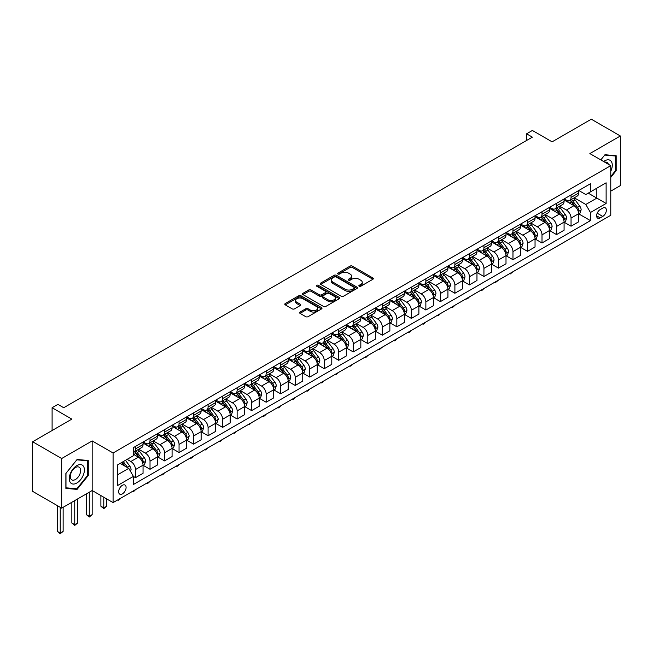 <?xml version="1.0" encoding="UTF-8"?>
<svg xmlns="http://www.w3.org/2000/svg" width="653" height="653" viewBox="0 0 653 653"><rect width="100%" height="100%" fill="white"/><g stroke="black" fill="none" stroke-linecap="round" stroke-linejoin="round"><path stroke-width="0.98" d="M359.166 286.267A1.126 0.653 0 0 0 360.766 286.267L372.879 279.272A1.616 0.931 0 0 0 373.353 278.619A1.616 0.931 0 0 0 372.879 277.958L352.359 266.114A1.616 0.931 0 0 0 350.081 266.114L337.968 273.101A1.126 0.653 0 0 0 337.634 273.566A1.126 0.653 0 0 0 337.968 274.023A1.126 0.653 0 0 0 339.56 274.023L341.127 273.117A5.159 2.979 0 0 1 348.424 273.117L350.139 274.105A5.159 2.979 0 0 1 351.649 276.211A5.159 2.979 0 0 1 350.139 278.317L348.563 279.223A1.126 0.653 0 0 0 348.237 279.688A1.126 0.653 0 0 0 348.563 280.145A1.126 0.653 0 0 0 350.163 280.145L351.73 279.239A5.159 2.979 0 0 1 359.028 279.239L360.734 280.227A5.159 2.979 0 0 1 362.252 282.333A5.159 2.979 0 0 1 360.734 284.439L359.166 285.345A1.126 0.653 0 0 0 358.84 285.81A1.126 0.653 0 0 0 359.166 286.267L359.166 285.345M122.372 493.888A5.257 3.036 120 0 0 125.809 489.26A5.257 3.036 120 0 0 125.001 485.048A5.257 3.036 120 0 0 122.372 485.31A5.257 3.036 120 0 0 118.936 489.938A5.257 3.036 120 0 0 119.744 494.15A5.257 3.036 120 0 0 122.372 493.888M300.029 312.052A1.616 0.931 0 0 0 299.556 312.714A1.616 0.931 0 0 0 300.029 313.367L305.784 316.697A1.616 0.931 0 0 0 308.069 316.697L321.521 308.926A1.616 0.931 0 0 0 321.994 308.265A1.616 0.931 0 0 0 321.521 307.612L301 295.76A1.616 0.931 0 0 0 298.715 295.76L285.263 303.531A1.616 0.931 0 0 0 284.79 304.184A1.616 0.931 0 0 0 285.263 304.845L292.218 308.861A1.616 0.931 0 0 0 294.503 308.861L300.258 305.539A1.616 0.931 0 0 0 300.731 304.878A1.616 0.931 0 0 0 300.258 304.216L296.805 302.233A4.31 2.49 0 0 1 295.548 300.47A4.31 2.49 0 0 1 298.209 298.168A4.31 2.49 0 0 1 302.91 298.707L316.419 306.51A4.31 2.49 0 0 1 317.685 308.265A4.31 2.49 0 0 1 315.015 310.567A4.31 2.49 0 0 1 310.322 310.028L308.069 308.73A1.616 0.931 0 0 0 305.784 308.73L300.029 312.052L300.029 313.367M610.767 191.133L620.35 185.599L620.35 135.971L591.316 119.213L552.111 141.84L532.366 130.445L526.563 133.792L532.366 137.146L63.716 407.725L57.913 404.37L52.101 407.725L52.101 430.523M61.684 458.52L61.684 508.14L92.171 490.534L92.171 440.914L61.684 458.52L32.65 441.755L71.846 419.12L52.101 407.725M92.171 440.914L113.083 452.986L610.767 165.65L610.767 215.27L113.083 502.606L113.083 452.986M620.35 135.971L589.863 153.577L610.767 165.65M341.241 296.225A1.616 0.931 0 0 0 343.519 296.225L356.979 288.455A1.616 0.931 0 0 0 357.444 287.802A1.616 0.931 0 0 0 356.979 287.14L336.458 275.288A1.616 0.931 0 0 0 334.173 275.288L320.721 283.059A1.616 0.931 0 0 0 320.248 283.72A1.616 0.931 0 0 0 320.721 284.373L341.241 296.225M317.236 286.512A1.126 0.653 0 0 1 318.386 286.667L339.225 298.707L325.798 306.461A1.616 0.931 0 0 1 323.513 306.461L302.992 294.609L302.992 293.295A1.616 0.931 0 0 0 302.519 293.956A1.616 0.931 0 0 0 302.992 294.609M302.992 293.295L308.755 289.973A1.616 0.931 0 0 1 311.032 289.973L319.35 294.772A1.616 0.931 0 0 0 321.635 294.772L325.455 292.568A1.616 0.931 0 0 0 325.929 291.915A1.616 0.931 0 0 0 325.455 291.254L316.787 286.251A1.126 0.653 0 0 1 316.46 285.794A1.126 0.653 0 0 1 317.154 285.19A1.126 0.653 0 0 1 318.386 285.328L339.25 297.376A1.616 0.931 0 0 1 339.723 298.029A1.616 0.931 0 0 1 339.25 298.69L339.25 297.376M61.684 508.14L32.65 491.374L32.65 441.755M602.752 208.095L600.197 209.572A5.093 2.939 120 0 0 596.875 214.053A5.093 2.939 120 0 0 597.65 218.135A5.093 2.939 120 0 0 600.197 217.882L602.752 216.412A5.093 2.939 120 0 0 606.082 211.923A5.093 2.939 120 0 0 605.298 207.842A5.093 2.939 120 0 0 602.752 208.095M578.77 190.488L585.798 194.545L590.443 191.868L590.443 183.754L133.408 447.623L133.408 455.737L117.728 464.789L117.728 485.44L133.408 476.388L133.408 484.502L590.443 220.632L590.443 212.519L585.798 204.471L574.248 197.802M590.443 191.868L606.123 182.816L606.123 203.467L590.443 212.519M89.273 492.215L89.273 516.286L92.171 514.613L92.171 490.534L113.083 502.606M526.563 133.792L526.563 140.501M588.239 193.141L596.834 198.104L596.834 188.178L606.123 182.816M585.798 204.471L596.834 198.104L606.123 203.467M117.728 474.715L128.763 468.34L120.168 463.377M133.408 476.453L135.498 477.661L135.498 469.548A6.571 3.796 -120 0 0 130.853 461.5L127.131 459.353M135.498 477.661L143.048 473.303L143.048 465.189A6.571 3.796 -120 0 0 138.403 457.141L133.408 454.259M143.219 465.36L150.019 469.278L150.019 461.165A6.571 3.796 -120 0 0 145.366 453.117L138.697 449.264M150.019 469.278L157.569 464.92L157.569 456.806A6.571 3.796 -120 0 0 152.916 448.758L143.048 443.06M157.74 456.978L164.532 460.896L164.532 452.782A6.571 3.796 -120 0 0 159.887 444.734L153.218 440.889M164.532 460.896L172.082 456.537L172.082 448.423A6.571 3.796 -120 0 0 167.437 440.375L157.569 434.678M172.261 448.595L179.053 452.513L179.053 444.399A6.571 3.796 -120 0 0 174.408 436.351L167.739 432.506M179.053 452.513L186.603 448.154L186.603 440.04A6.571 3.796 -120 0 0 181.958 431.992L172.082 426.295M186.774 440.212L193.574 444.13L193.574 436.016A6.571 3.796 -120 0 0 188.921 427.976L182.252 424.124M193.574 444.13L201.124 439.771L201.124 431.657A6.571 3.796 -120 0 0 196.471 423.617L186.603 417.912M201.295 431.829L208.087 435.755L208.087 427.633A6.571 3.796 -120 0 0 203.442 419.593L196.773 415.741M208.087 435.755L215.637 431.396L215.637 423.283A6.571 3.796 -120 0 0 210.992 415.235L201.124 409.529M215.816 423.446L222.608 427.372L222.608 419.259A6.571 3.796 -120 0 0 217.963 411.21L211.294 407.358M222.608 427.372L230.158 423.013L230.158 414.9A6.571 3.796 -120 0 0 225.514 406.852L215.637 401.146M230.329 415.063L237.129 418.989L237.129 410.876A6.571 3.796 -120 0 0 232.476 402.828L225.807 398.975M237.129 418.989L244.671 414.631L244.671 406.517A6.571 3.796 -120 0 0 240.026 398.469L230.158 392.771M244.851 406.68L251.642 410.606L251.642 402.493A6.571 3.796 -120 0 0 246.997 394.445L240.328 390.592M251.642 410.606L259.192 406.248L259.192 398.134A6.571 3.796 -120 0 0 254.548 390.086L244.671 384.388M259.363 398.297L266.163 402.224L266.163 394.11A6.571 3.796 -120 0 0 261.518 386.062L254.85 382.209M266.163 402.224L273.713 397.865L273.713 389.751A6.571 3.796 -120 0 0 269.069 381.703L259.192 376.006M273.885 389.914L280.684 393.841L280.684 385.727A6.571 3.796 -120 0 0 276.031 377.679L269.363 373.826M280.684 393.841L288.226 389.482L288.226 381.368A6.571 3.796 -120 0 0 283.582 373.32L273.713 367.623M288.406 381.54L295.197 385.458L295.197 377.344A6.571 3.796 -120 0 0 290.552 369.296L283.884 365.443M295.197 385.458L302.747 381.099L302.747 372.985A6.571 3.796 -120 0 0 298.103 364.937L288.226 359.24M302.919 373.157L309.718 377.075L309.718 368.961A6.571 3.796 -120 0 0 305.073 360.913L298.397 357.069M309.718 377.075L317.268 372.716L317.268 364.603A6.571 3.796 -120 0 0 312.624 356.554L302.747 350.857M317.44 364.774L324.239 368.692L324.239 360.578A6.571 3.796 -120 0 0 319.586 352.53L312.918 348.686M324.239 368.692L331.781 364.333L331.781 356.22A6.571 3.796 -120 0 0 327.137 348.171L317.268 342.474M331.961 356.391L338.752 360.309L338.752 352.196A6.571 3.796 -120 0 0 334.107 344.155L327.439 340.303M338.752 360.309L346.302 355.95L346.302 347.837A6.571 3.796 -120 0 0 341.658 339.797L331.781 334.091M346.474 348.008L353.273 351.934L353.273 343.821A6.571 3.796 -120 0 0 348.629 335.773L341.952 331.92M353.273 351.934L360.823 347.576L360.823 339.462A6.571 3.796 -120 0 0 356.179 331.414L346.302 325.708M360.995 339.625L367.786 343.551L367.786 335.438A6.571 3.796 -120 0 0 363.141 327.39L356.473 323.537M367.786 343.551L375.336 339.193L375.336 331.079A6.571 3.796 -120 0 0 370.692 323.031L360.823 317.334M375.516 331.242L382.307 335.169L382.307 327.055A6.571 3.796 -120 0 0 377.663 319.007L370.994 315.154M382.307 335.169L389.857 330.81L389.857 322.696A6.571 3.796 -120 0 0 385.213 314.648L375.336 308.951M390.029 322.86L396.828 326.786L396.828 318.672A6.571 3.796 -120 0 0 392.184 310.624L385.507 306.771M396.828 326.786L404.378 322.427L404.378 314.313A6.571 3.796 -120 0 0 399.734 306.265L389.857 300.568M404.55 314.477L411.341 318.403L411.341 310.289A6.571 3.796 -120 0 0 406.697 302.241L400.028 298.388M411.341 318.403L418.891 314.044L418.891 305.93A6.571 3.796 -120 0 0 414.247 297.882L404.378 292.185M419.071 306.094L425.862 310.02L425.862 301.906A6.571 3.796 -120 0 0 421.218 293.858L414.549 290.005M425.862 310.02L433.412 305.661L433.412 297.548A6.571 3.796 -120 0 0 428.768 289.499L418.891 283.802M433.584 297.719L440.383 301.637L440.383 293.524A6.571 3.796 -120 0 0 435.739 285.475L429.062 281.623M440.383 301.637L447.934 297.278L447.934 289.165A6.571 3.796 -120 0 0 443.289 281.116L433.412 275.419M448.105 289.336L454.896 293.254L454.896 285.141A6.571 3.796 -120 0 0 450.252 277.092L443.583 273.248M454.896 293.254L462.446 288.895L462.446 280.782A6.571 3.796 -120 0 0 457.802 272.734L447.934 267.036M462.626 280.953L469.417 284.871L469.417 276.758A6.571 3.796 -120 0 0 464.773 268.709L458.104 264.865M469.417 284.871L476.968 280.512L476.968 272.399A6.571 3.796 -120 0 0 472.323 264.359L462.446 258.653M477.139 272.57L483.938 276.488L483.938 268.375A6.571 3.796 -120 0 0 479.294 260.335L472.617 256.482M483.938 276.488L491.489 272.13L491.489 264.016A6.571 3.796 -120 0 0 486.836 255.976L476.968 250.27M491.66 264.187L498.451 268.114L498.451 260A6.571 3.796 -120 0 0 493.807 251.952L487.138 248.099M498.451 268.114L506.002 263.755L506.002 255.641A6.571 3.796 -120 0 0 501.357 247.593L491.489 241.888M506.181 255.805L512.972 259.731L512.972 251.617A6.571 3.796 -120 0 0 508.328 243.569L501.659 239.716M512.972 259.731L520.523 255.372L520.523 247.258A6.571 3.796 -120 0 0 515.878 239.21L506.002 233.513M520.694 247.422L527.493 251.348L527.493 243.234A6.571 3.796 -120 0 0 522.849 235.186L516.172 231.333M527.493 251.348L535.044 246.989L535.044 238.876A6.571 3.796 -120 0 0 530.391 230.827L520.523 225.13M535.215 239.039L542.006 242.965L542.006 234.851A6.571 3.796 -120 0 0 537.362 226.803L530.693 222.951M542.006 242.965L549.557 238.606L549.557 230.493A6.571 3.796 -120 0 0 544.912 222.444L535.044 216.747M549.736 230.656L556.527 234.582L556.527 226.469A6.571 3.796 -120 0 0 551.883 218.42L545.214 214.568M556.527 234.582L564.078 230.223L564.078 222.11A6.571 3.796 -120 0 0 559.433 214.062L549.557 208.364M564.249 222.281L571.048 226.199L571.048 218.086A6.571 3.796 -120 0 0 566.404 210.037L559.727 206.185M571.048 226.199L578.599 221.84L578.599 213.727A6.571 3.796 -120 0 0 573.946 205.679L564.078 199.981M564.249 198.871L566.404 200.112A6.571 3.796 -120 0 0 569.685 200.438A6.571 3.796 -120 0 0 571.048 197.435L571.048 194.953M549.736 207.254L551.883 208.495A6.571 3.796 -120 0 0 555.164 208.821A6.571 3.796 -120 0 0 556.527 205.817L556.527 203.336M535.215 215.637L537.362 216.878A6.571 3.796 -120 0 0 540.651 217.204A6.571 3.796 -120 0 0 542.006 214.2L542.006 211.719M520.694 224.02L522.849 225.261A6.571 3.796 -120 0 0 526.13 225.587A6.571 3.796 -120 0 0 527.493 222.575L527.493 220.094M506.181 232.403L508.328 233.643A6.571 3.796 -120 0 0 511.609 233.97A6.571 3.796 -120 0 0 512.972 230.958L512.972 228.477M491.66 240.786L493.807 242.026A6.571 3.796 -120 0 0 497.096 242.353A6.571 3.796 -120 0 0 498.451 239.341L498.451 236.859M477.139 249.168L479.294 250.409A6.571 3.796 -120 0 0 482.575 250.736A6.571 3.796 -120 0 0 483.938 247.724L483.938 245.242M462.626 257.551L464.773 258.792A6.571 3.796 -120 0 0 468.054 259.11A6.571 3.796 -120 0 0 469.417 256.107L469.417 253.625M448.105 265.934L450.252 267.175A6.571 3.796 -120 0 0 453.541 267.493A6.571 3.796 -120 0 0 454.896 264.489L454.896 262.008M433.584 274.309L435.739 275.55A6.571 3.796 -120 0 0 439.02 275.876A6.571 3.796 -120 0 0 440.383 272.872L440.383 270.391M419.071 282.692L421.218 283.933A6.571 3.796 -120 0 0 424.499 284.259A6.571 3.796 -120 0 0 425.862 281.255L425.862 278.774M404.55 291.075L406.697 292.315A6.571 3.796 -120 0 0 409.986 292.642A6.571 3.796 -120 0 0 411.341 289.638L411.341 287.157M390.029 299.458L392.184 300.698A6.571 3.796 -120 0 0 395.465 301.025A6.571 3.796 -120 0 0 396.828 298.021L396.828 295.54M375.516 307.841L377.663 309.081A6.571 3.796 -120 0 0 380.944 309.408A6.571 3.796 -120 0 0 382.307 306.396L382.307 303.914M360.995 316.223L363.141 317.464A6.571 3.796 -120 0 0 366.431 317.791A6.571 3.796 -120 0 0 367.786 314.779L367.786 312.297M346.474 324.606L348.629 325.847A6.571 3.796 -120 0 0 351.91 326.174A6.571 3.796 -120 0 0 353.273 323.162L353.273 320.68M331.961 332.989L334.107 334.23A6.571 3.796 -120 0 0 337.389 334.556A6.571 3.796 -120 0 0 338.752 331.544L338.752 329.063M317.44 341.372L319.586 342.613A6.571 3.796 -120 0 0 322.876 342.931A6.571 3.796 -120 0 0 324.239 339.927L324.239 337.446M302.919 349.755L305.073 350.996A6.571 3.796 -120 0 0 308.355 351.314A6.571 3.796 -120 0 0 309.718 348.31L309.718 345.829M288.406 358.13L290.552 359.37A6.571 3.796 -120 0 0 293.842 359.697A6.571 3.796 -120 0 0 295.197 356.693L295.197 354.212M273.885 366.513L276.031 367.753A6.571 3.796 -120 0 0 279.321 368.08A6.571 3.796 -120 0 0 280.684 365.076L280.684 362.595M259.363 374.895L261.518 376.136A6.571 3.796 -120 0 0 264.8 376.463A6.571 3.796 -120 0 0 266.163 373.459L266.163 370.977M244.851 383.278L246.997 384.519A6.571 3.796 -120 0 0 250.287 384.846A6.571 3.796 -120 0 0 251.642 381.834L251.642 379.36M230.329 391.661L232.476 392.902A6.571 3.796 -120 0 0 235.766 393.228A6.571 3.796 -120 0 0 237.129 390.216L237.129 387.735M215.816 400.044L217.963 401.285A6.571 3.796 -120 0 0 221.245 401.611A6.571 3.796 -120 0 0 222.608 398.599L222.608 396.118M201.295 408.427L203.442 409.668A6.571 3.796 -120 0 0 206.732 409.994A6.571 3.796 -120 0 0 208.087 406.982L208.087 404.501M186.774 416.81L188.921 418.051A6.571 3.796 -120 0 0 192.211 418.377A6.571 3.796 -120 0 0 193.574 415.365L193.574 412.884M172.261 425.193L174.408 426.433A6.571 3.796 -120 0 0 177.689 426.752A6.571 3.796 -120 0 0 179.053 423.748L179.053 421.267M157.74 433.568L159.887 434.808A6.571 3.796 -120 0 0 163.177 435.135A6.571 3.796 -120 0 0 164.532 432.131L164.532 429.65M143.219 441.95L145.366 443.191A6.571 3.796 -120 0 0 148.655 443.518A6.571 3.796 -120 0 0 150.019 440.514L150.019 438.032M578.77 213.898L590.443 220.632M569.685 200.438L577.236 196.08A6.571 3.796 -120 0 0 578.599 193.076L578.599 190.594M555.164 208.821L562.715 204.462A6.571 3.796 -120 0 0 564.078 201.459L564.078 198.977M540.651 217.204L548.202 212.845A6.571 3.796 -120 0 0 549.557 209.842L549.557 207.36M526.13 225.587L533.681 221.228A6.571 3.796 -120 0 0 535.044 218.216L535.044 215.735M511.609 233.97L519.159 229.611A6.571 3.796 -120 0 0 520.523 226.599L520.523 224.118M497.096 242.353L504.647 237.994A6.571 3.796 -120 0 0 506.002 234.982L506.002 232.501M482.575 250.736L490.125 246.377A6.571 3.796 -120 0 0 491.489 243.365L491.489 240.884M468.054 259.11L475.604 254.76A6.571 3.796 -120 0 0 476.968 251.748L476.968 249.266M453.541 267.493L461.091 263.135A6.571 3.796 -120 0 0 462.446 260.131L462.446 257.649M439.02 275.876L446.57 271.517A6.571 3.796 -120 0 0 447.934 268.514L447.934 266.032M424.499 284.259L432.049 279.9A6.571 3.796 -120 0 0 433.412 276.896L433.412 274.415M409.986 292.642L417.536 288.283A6.571 3.796 -120 0 0 418.891 285.279L418.891 282.798M395.465 301.025L403.015 296.666A6.571 3.796 -120 0 0 404.378 293.662L404.378 291.181M380.944 309.408L388.494 305.049A6.571 3.796 -120 0 0 389.857 302.037L389.857 299.556M366.431 317.791L373.981 313.432A6.571 3.796 -120 0 0 375.336 310.42L375.336 307.938M351.91 326.174L359.46 321.815A6.571 3.796 -120 0 0 360.823 318.803L360.823 316.321M337.389 334.556L344.939 330.198A6.571 3.796 -120 0 0 346.302 327.186L346.302 324.704M322.876 342.931L330.426 338.572A6.571 3.796 -120 0 0 331.781 335.569L331.781 333.087M308.355 351.314L315.905 346.955A6.571 3.796 -120 0 0 317.268 343.951L317.268 341.47M293.842 359.697L301.384 355.338A6.571 3.796 -120 0 0 302.747 352.334L302.747 349.853M279.321 368.08L286.871 363.721A6.571 3.796 -120 0 0 288.226 360.717L288.226 358.236M264.8 376.463L272.35 372.104A6.571 3.796 -120 0 0 273.713 369.1L273.713 366.619M250.287 384.846L257.829 380.487A6.571 3.796 -120 0 0 259.192 377.475L259.192 375.002M235.766 393.228L243.316 388.87A6.571 3.796 -120 0 0 244.671 385.858L244.671 383.376M221.245 401.611L228.795 397.253A6.571 3.796 -120 0 0 230.158 394.241L230.158 391.759M206.732 409.994L214.274 405.635A6.571 3.796 -120 0 0 215.637 402.623L215.637 400.142M192.211 418.377L199.761 414.018A6.571 3.796 -120 0 0 201.124 411.006L201.124 408.525M177.689 426.752L185.24 422.393A6.571 3.796 -120 0 0 186.603 419.389L186.603 416.908M163.177 435.135L170.727 430.776A6.571 3.796 -120 0 0 172.082 427.772L172.082 425.291M148.655 443.518L156.206 439.159A6.571 3.796 -120 0 0 157.569 436.155L157.569 433.674M133.408 452.17A6.571 3.796 -120 0 0 134.134 451.9L141.685 447.542A6.571 3.796 -120 0 0 143.048 444.538L143.048 442.057M134.134 451.9A6.571 3.796 -120 0 0 135.498 448.897L135.498 446.415M128.763 468.34L133.408 476.388M610.767 177.387L616.171 170.67L616.171 155.724L604.964 154.728L600.809 159.895M65.871 488.387L77.078 489.391L88.286 475.441L88.286 460.496L77.078 459.5L65.871 473.441L65.871 488.387M615.591 170.335L616.171 170.67M87.706 475.106L88.286 475.441M75.895 488.705L77.078 489.391M359.623 286.43L360.734 285.785A5.159 2.979 0 0 0 362.252 283.68L362.252 282.333M351.649 276.211L351.649 277.558A5.159 2.979 0 0 1 350.139 279.664L349.02 280.308M372.879 277.958L372.879 279.272L352.359 267.452A1.616 0.931 0 0 0 350.081 267.452L338.417 274.187M356.954 288.471L336.458 276.635A1.616 0.931 0 0 0 334.173 276.635L320.745 284.39M354.122 288.259A1.126 0.653 0 0 0 354.457 287.802A1.126 0.653 0 0 0 354.122 287.336L336.115 276.937A1.126 0.653 0 0 0 334.516 276.937L332.867 277.892A5.159 2.979 0 0 0 331.349 279.998A5.159 2.979 0 0 0 332.867 282.104L345.176 289.214A5.159 2.979 0 0 0 352.473 289.214L354.122 288.259L354.122 289.597A1.126 0.653 0 0 0 354.457 289.14L354.457 287.802M331.349 279.998L331.349 281.337A5.159 2.979 0 0 0 332.867 283.443L332.867 282.104M354.122 289.597L352.473 290.552A5.159 2.979 0 0 1 345.176 290.552L332.867 283.443M303.016 294.625L308.755 291.311L308.755 289.973M325.929 291.915L325.929 293.254A1.616 0.931 0 0 1 325.455 293.915L321.635 296.119A1.616 0.931 0 0 1 319.35 296.119L311.032 291.311A1.616 0.931 0 0 0 308.755 291.311M327.986 299.76A4.31 2.49 0 0 0 332.687 300.298A4.31 2.49 0 0 0 335.348 297.997A4.31 2.49 0 0 0 334.091 296.242L329.332 293.491A1.616 0.931 0 0 0 327.047 293.491L323.227 295.695A1.616 0.931 0 0 0 322.753 296.356A1.616 0.931 0 0 0 323.227 297.017L327.986 299.76L327.986 301.098A4.31 2.49 0 0 0 332.687 301.645A4.31 2.49 0 0 0 335.348 299.343L335.348 297.997M322.753 296.356L322.753 297.695A1.616 0.931 0 0 0 323.227 298.356L323.227 297.017M327.986 301.098L323.227 298.356M317.685 308.265L317.685 309.612A4.31 2.49 0 0 1 315.015 311.914A4.31 2.49 0 0 1 310.322 311.367L308.069 310.069A1.616 0.931 0 0 0 305.784 310.069L300.054 313.383M295.548 300.47L295.548 301.808A4.31 2.49 0 0 0 296.805 303.572L296.805 302.233M300.233 305.547L296.805 303.572M321.496 308.942L301 297.107A1.616 0.931 0 0 0 298.715 297.107L285.288 304.861M578.599 213.996L579.986 213.188L581.154 209.842A4.351 2.514 -120 0 0 579.758 206.128L575.015 199.794A12.562 7.256 -120 0 0 573.644 198.153M568.926 202.781A12.562 7.256 -120 0 0 566.355 200.087M578.199 211.327L578.803 210.021A4.351 2.514 -120 0 0 577.554 207.409L572.812 201.067A12.562 7.256 -120 0 0 571.44 199.426M570.265 200.104A10.432 6.024 60 0 1 571.979 202.046L575.995 207.409M570.045 200.234A12.562 7.256 60 0 1 571.416 201.875L574.567 206.087M513.046 271.689L510.303 273.942L509.724 273.607M510.303 273.272L510.303 273.942M564.078 222.379L565.474 221.571L566.633 218.216A4.351 2.514 -120 0 0 565.245 214.511L560.494 208.176A12.562 7.256 -120 0 0 559.123 206.536M554.405 211.164A12.562 7.256 -120 0 0 551.834 208.47M563.678 219.71L564.282 218.404A4.351 2.514 -120 0 0 563.033 215.784L558.291 209.45A12.562 7.256 -120 0 0 556.919 207.809M555.752 208.487A10.432 6.024 60 0 1 557.466 210.429L561.482 215.792M555.523 208.617A12.562 7.256 60 0 1 556.895 210.258L560.054 214.47M498.533 280.072L495.782 282.325L495.203 281.99M495.782 281.655L495.782 282.325M549.557 230.762L550.952 229.954L552.111 226.599A4.351 2.514 -120 0 0 550.724 222.893L545.981 216.559A12.562 7.256 -120 0 0 544.61 214.919M539.884 219.547A12.562 7.256 -120 0 0 537.313 216.853M549.165 228.093L549.761 226.787A4.351 2.514 -120 0 0 548.52 224.167L543.769 217.833A12.562 7.256 -120 0 0 542.398 216.192M541.231 216.869A10.432 6.024 60 0 1 542.945 218.812L546.961 224.175M541.01 217A12.562 7.256 60 0 1 542.382 218.641L545.533 222.853M484.012 288.455L482.428 290.038L481.261 290.707L480.681 290.373M481.261 290.038L481.261 290.707M535.044 239.145L536.431 238.337L537.599 234.982A4.351 2.514 -120 0 0 536.203 231.276L531.46 224.942A12.562 7.256 -120 0 0 530.089 223.302M525.371 227.921A12.562 7.256 -120 0 0 522.8 225.236M534.644 236.476L535.248 235.17A4.351 2.514 -120 0 0 533.999 232.55L529.256 226.216A12.562 7.256 -120 0 0 527.885 224.575M526.71 225.252A10.432 6.024 60 0 1 528.424 227.195L532.44 232.558M526.489 225.383A12.562 7.256 60 0 1 527.861 227.024L531.011 231.235M469.499 296.829L467.907 298.421L466.748 299.09L466.169 298.756M466.748 298.421L466.748 299.09M520.523 247.528L521.918 246.72L523.077 243.365A4.351 2.514 -120 0 0 521.69 239.659L516.939 233.325A12.562 7.256 -120 0 0 515.568 231.684M510.85 236.304A12.562 7.256 -120 0 0 508.279 233.619M520.123 244.859L520.727 243.553A4.351 2.514 -120 0 0 519.478 240.933L514.735 234.598A12.562 7.256 -120 0 0 513.364 232.958M512.197 233.635A10.432 6.024 60 0 1 513.911 235.578L517.927 240.941M511.968 233.758A12.562 7.256 60 0 1 513.34 235.406L516.499 239.618M454.978 305.212L453.386 306.804L452.227 307.473L451.647 307.139M452.227 306.804L452.227 307.473M610.767 171.282A10.677 6.163 120 0 0 611.265 161.405A10.677 6.163 120 0 0 603.641 161.536M608.327 164.238A7.305 4.22 120 0 0 607.829 163.177A7.305 4.22 120 0 0 607.004 162.409A7.305 4.22 120 0 0 604.768 162.189M600.825 159.912L604.727 155.055L615.591 156.026L615.591 170.506L610.767 176.506M614.865 155.61L615.591 156.026M76.842 465.589A10.677 6.163 120 0 0 69.291 478.665A10.677 6.163 120 0 0 76.842 483.024A10.677 6.163 120 0 0 84.392 469.948A10.677 6.163 120 0 0 76.842 465.589M75.47 467.548A7.305 4.22 120 0 0 70.695 473.988A7.305 4.22 120 0 0 71.814 479.849A7.305 4.22 120 0 0 75.47 479.482A7.305 4.22 120 0 0 80.246 473.041A7.305 4.22 120 0 0 79.127 467.181A7.305 4.22 120 0 0 75.47 467.548M87.706 475.278L76.842 488.787L65.986 487.815L65.986 473.335L76.842 459.826L87.706 460.798L87.706 475.278M86.98 460.381L87.706 460.798M506.002 255.903L507.397 255.103L508.556 251.748A4.351 2.514 -120 0 0 507.169 248.042L502.426 241.708A12.562 7.256 -120 0 0 501.055 240.067M496.337 244.687A12.562 7.256 -120 0 0 493.758 241.994M505.61 253.242L506.206 251.936A4.351 2.514 -120 0 0 504.965 249.315L500.214 242.981A12.562 7.256 -120 0 0 498.843 241.341M497.676 242.01A10.432 6.024 60 0 1 499.39 243.961L503.406 249.324M497.455 242.141A12.562 7.256 60 0 1 498.827 243.789L501.977 247.993M440.457 313.595L438.873 315.187L437.714 315.856L437.126 315.521M437.714 315.187L437.714 315.856M491.489 264.285L492.876 263.486L494.043 260.131A4.351 2.514 -120 0 0 492.648 256.425L487.905 250.091A12.562 7.256 -120 0 0 486.534 248.45M481.816 253.07A12.562 7.256 -120 0 0 479.245 250.377M491.089 261.624L491.693 260.318A4.351 2.514 -120 0 0 490.444 257.698L485.701 251.364A12.562 7.256 -120 0 0 484.33 249.724M483.155 250.393A10.432 6.024 60 0 1 484.869 252.344L488.885 257.706M482.934 250.523A12.562 7.256 60 0 1 484.306 252.164L487.456 256.376M425.944 321.978L424.352 323.57L423.193 324.239L422.613 323.904M423.193 323.57L423.193 324.239M476.968 272.668L478.363 271.868L479.522 268.514A4.351 2.514 -120 0 0 478.135 264.808L473.384 258.474A12.562 7.256 -120 0 0 472.013 256.825M467.295 261.453A12.562 7.256 -120 0 0 464.724 258.759M476.568 270.007L477.172 268.701A4.351 2.514 -120 0 0 475.923 266.081L471.18 259.747A12.562 7.256 -120 0 0 469.809 258.106M468.642 258.776A10.432 6.024 60 0 1 470.356 260.727L474.372 266.089M468.413 258.906A12.562 7.256 60 0 1 469.785 260.547L472.943 264.759M411.423 330.361L409.831 331.953L408.672 332.622L408.092 332.287M408.672 331.944L408.672 332.622M462.446 281.051L463.842 280.251L465.001 276.896A4.351 2.514 -120 0 0 463.614 273.191L458.871 266.857A12.562 7.256 -120 0 0 457.5 265.208M452.782 269.836A12.562 7.256 -120 0 0 450.203 267.142M462.055 278.382L462.65 277.076A4.351 2.514 -120 0 0 461.41 274.464L456.659 268.13A12.562 7.256 -120 0 0 455.288 266.481M454.121 267.159A10.432 6.024 60 0 1 455.835 269.109L459.851 274.464M453.9 267.289A12.562 7.256 60 0 1 455.272 268.93L458.422 273.142M396.902 338.744L395.318 340.335L394.159 341.005L393.571 340.67M394.159 340.327L394.159 341.005M447.934 289.434L449.321 288.626L450.488 285.279A4.351 2.514 -120 0 0 449.093 281.574L444.35 275.231A12.562 7.256 -120 0 0 442.979 273.591M438.261 278.219A12.562 7.256 -120 0 0 435.69 275.525M447.534 286.765L448.138 285.459A4.351 2.514 -120 0 0 446.889 282.847L442.146 276.513A12.562 7.256 -120 0 0 440.775 274.864M439.608 275.542A10.432 6.024 60 0 1 441.314 277.492L445.33 282.847M439.379 275.672A12.562 7.256 60 0 1 440.751 277.313L443.909 281.525M382.389 347.127L379.638 349.388L379.058 349.045M379.638 348.71L379.638 349.388M433.412 297.817L434.808 297.009L435.967 293.662A4.351 2.514 -120 0 0 434.58 289.948L429.829 283.614A12.562 7.256 -120 0 0 428.458 281.974M423.74 286.602A12.562 7.256 -120 0 0 421.169 283.908M433.012 295.148L433.616 293.842A4.351 2.514 -120 0 0 432.368 291.23L427.625 284.888A12.562 7.256 -120 0 0 426.254 283.247M425.087 283.924A10.432 6.024 60 0 1 426.801 285.867L430.817 291.23M424.858 284.055A12.562 7.256 60 0 1 426.229 285.696L429.388 289.908M367.868 355.51L366.284 357.093L365.117 357.762L364.537 357.428M365.117 357.093L365.117 357.762M418.891 306.2L420.287 305.392L421.446 302.037A4.351 2.514 -120 0 0 420.059 298.331L415.316 291.997A12.562 7.256 -120 0 0 413.945 290.356M409.227 294.985A12.562 7.256 -120 0 0 406.648 292.291M418.5 303.531L419.095 302.225A4.351 2.514 -120 0 0 417.855 299.605L413.104 293.27A12.562 7.256 -120 0 0 411.733 291.63M410.566 292.307A10.432 6.024 60 0 1 412.28 294.25L416.296 299.613M410.345 292.438A12.562 7.256 60 0 1 411.716 294.079L414.867 298.29M353.346 363.892L350.604 366.145L350.016 365.811M350.604 365.476L350.604 366.145M404.378 314.583L405.766 313.775L406.933 310.42A4.351 2.514 -120 0 0 405.546 306.714L400.795 300.38A12.562 7.256 -120 0 0 399.424 298.739M394.706 303.367A12.562 7.256 -120 0 0 392.135 300.674M403.978 311.914L404.582 310.608A4.351 2.514 -120 0 0 403.334 307.987L398.591 301.653A12.562 7.256 -120 0 0 397.22 300.013M396.053 300.69A10.432 6.024 60 0 1 397.759 302.633L401.775 307.996M395.824 300.821A12.562 7.256 60 0 1 397.195 302.461L400.354 306.673M338.834 372.275L336.083 374.528L335.503 374.193M336.083 373.859L336.083 374.528M389.857 322.966L391.253 322.158L392.412 318.803A4.351 2.514 -120 0 0 391.025 315.097L386.274 308.763A12.562 7.256 -120 0 0 384.903 307.122M380.185 311.742A12.562 7.256 -120 0 0 377.614 309.057M389.457 320.296L390.061 318.99A4.351 2.514 -120 0 0 388.821 316.37L384.07 310.036A12.562 7.256 -120 0 0 382.699 308.396M381.532 309.073A10.432 6.024 60 0 1 383.246 311.016L387.262 316.379M381.303 309.204A12.562 7.256 60 0 1 382.674 310.844L385.833 315.056M324.312 380.65L322.729 382.242L321.562 382.911L320.982 382.576M321.562 382.242L321.562 382.911M375.336 331.34L376.732 330.54L377.891 327.186A4.351 2.514 -120 0 0 376.503 323.48L371.761 317.146A12.562 7.256 -120 0 0 370.39 315.505M365.672 320.125A12.562 7.256 -120 0 0 363.092 317.44M374.944 328.679L375.54 327.373A4.351 2.514 -120 0 0 374.3 324.753L369.549 318.419A12.562 7.256 -120 0 0 368.178 316.778M367.01 317.456A10.432 6.024 60 0 1 368.725 319.399L372.741 324.761M366.79 317.578A12.562 7.256 60 0 1 368.161 319.227L371.312 323.439M309.791 389.033L308.208 390.625L307.049 391.294L306.461 390.959M307.049 390.625L307.049 391.294M360.823 339.723L362.211 338.923L363.378 335.569A4.351 2.514 -120 0 0 361.991 331.863L357.24 325.529A12.562 7.256 -120 0 0 355.869 323.888M351.151 328.508A12.562 7.256 -120 0 0 348.58 325.814M360.423 337.062L361.027 335.756A4.351 2.514 -120 0 0 359.779 333.136L355.036 326.802A12.562 7.256 -120 0 0 353.665 325.161M352.498 325.831A10.432 6.024 60 0 1 354.204 327.782L358.219 333.144M352.269 325.961A12.562 7.256 60 0 1 353.64 327.602L356.799 331.814M295.278 397.416L293.687 399.007L292.528 399.677L291.948 399.342M292.528 399.007L292.528 399.677M346.302 348.106L347.698 347.306L348.857 343.951A4.351 2.514 -120 0 0 347.469 340.246L342.719 333.912A12.562 7.256 -120 0 0 341.356 332.271M336.63 336.891A12.562 7.256 -120 0 0 334.058 334.197M345.902 345.445L346.506 344.139A4.351 2.514 -120 0 0 345.266 341.519L340.515 335.185A12.562 7.256 -120 0 0 339.144 333.544M337.976 334.214A10.432 6.024 60 0 1 339.691 336.164L343.707 341.527M337.748 334.344A12.562 7.256 60 0 1 339.119 335.985L342.278 340.197M280.757 405.799L279.174 407.39L278.007 408.06L277.427 407.725M278.007 407.39L278.007 408.06M331.781 356.489L333.177 355.689L334.336 352.334A4.351 2.514 -120 0 0 332.948 348.629L328.206 342.294A12.562 7.256 -120 0 0 326.835 340.646M322.117 345.274A12.562 7.256 -120 0 0 319.537 342.58M331.389 353.828L331.993 352.522A4.351 2.514 -120 0 0 330.745 349.902L325.994 343.568A12.562 7.256 -120 0 0 324.631 341.927M323.455 342.596A10.432 6.024 60 0 1 325.17 344.547L329.185 349.902M323.235 342.727A12.562 7.256 60 0 1 324.606 344.368L327.757 348.58M266.236 414.182L264.653 415.773L263.494 416.443L262.906 416.108M263.494 415.765L263.494 416.443M317.268 364.872L318.664 364.072L319.823 360.717A4.351 2.514 -120 0 0 318.435 357.011L313.685 350.677A12.562 7.256 -120 0 0 312.314 349.029M307.596 353.657A12.562 7.256 -120 0 0 305.024 350.963M316.868 362.203L317.472 360.897A4.351 2.514 -120 0 0 316.223 358.285L311.481 351.951A12.562 7.256 -120 0 0 310.11 350.302M308.942 350.979A10.432 6.024 60 0 1 310.648 352.93L314.664 358.285M308.714 351.11A12.562 7.256 60 0 1 310.085 352.751L313.244 356.962M251.723 422.564L248.973 424.825L248.393 424.483M248.973 424.148L248.973 424.825M302.747 373.255L304.143 372.447L305.302 369.1A4.351 2.514 -120 0 0 303.914 365.394L299.172 359.052A12.562 7.256 -120 0 0 297.801 357.411M293.075 362.04A12.562 7.256 -120 0 0 290.503 359.346M302.355 370.586L302.951 369.28A4.351 2.514 -120 0 0 301.71 366.668L296.96 360.325A12.562 7.256 -120 0 0 295.589 358.685M294.421 359.362A10.432 6.024 60 0 1 296.136 361.313L300.151 366.668M294.193 359.493A12.562 7.256 60 0 1 295.564 361.133L298.723 365.345M237.202 430.947L234.451 433.208L233.872 432.866M234.451 432.531L234.451 433.208M288.226 381.638L289.622 380.83L290.781 377.475A4.351 2.514 -120 0 0 289.393 373.769L284.651 367.435A12.562 7.256 -120 0 0 283.28 365.794M278.562 370.422A12.562 7.256 -120 0 0 275.99 367.729M287.834 378.969L288.438 377.663A4.351 2.514 -120 0 0 287.189 375.042L282.447 368.708A12.562 7.256 -120 0 0 281.076 367.068M279.9 367.745A10.432 6.024 60 0 1 281.614 369.688L285.63 375.051M279.68 367.876A12.562 7.256 60 0 1 281.051 369.516L284.202 373.728M222.681 439.33L219.939 441.583L219.351 441.248M219.939 440.914L219.939 441.583M273.713 390.021L275.109 389.212L276.268 385.858A4.351 2.514 -120 0 0 274.88 382.152L270.13 375.818A12.562 7.256 -120 0 0 268.758 374.177M264.041 378.805A12.562 7.256 -120 0 0 261.469 376.112M273.313 387.351L273.917 386.045A4.351 2.514 -120 0 0 272.668 383.425L267.926 377.091A12.562 7.256 -120 0 0 266.555 375.451M265.387 376.128A10.432 6.024 60 0 1 267.093 378.071L271.109 383.433M265.159 376.259A12.562 7.256 60 0 1 266.53 377.899L269.689 382.111M208.168 447.713L205.417 449.966L204.838 449.631M205.417 449.297L205.417 449.966M259.192 398.403L260.588 397.595L261.747 394.241A4.351 2.514 -120 0 0 260.359 390.535L255.617 384.201A12.562 7.256 -120 0 0 254.246 382.56M249.519 387.188A12.562 7.256 -120 0 0 246.948 384.495M258.8 395.734L259.396 394.428A4.351 2.514 -120 0 0 258.155 391.808L253.405 385.474A12.562 7.256 -120 0 0 252.034 383.833M250.866 384.511A10.432 6.024 60 0 1 252.58 386.454L256.596 391.816M250.638 384.641A12.562 7.256 60 0 1 252.009 386.282L255.168 390.494M193.647 456.096L192.064 457.68L190.896 458.349L190.317 458.014M190.896 457.68L190.896 458.349M244.671 406.786L246.067 405.978L247.226 402.623A4.351 2.514 -120 0 0 245.838 398.918L241.096 392.584A12.562 7.256 -120 0 0 239.724 390.943M235.007 395.563A12.562 7.256 -120 0 0 232.435 392.877M244.279 404.117L244.883 402.811A4.351 2.514 -120 0 0 243.634 400.191L238.892 393.857A12.562 7.256 -120 0 0 237.521 392.216M236.345 392.894A10.432 6.024 60 0 1 238.059 394.836L242.075 400.199M236.125 393.016A12.562 7.256 60 0 1 237.496 394.665L240.647 398.877M179.126 464.471L177.543 466.062L176.383 466.732L175.796 466.397M176.383 466.062L176.383 466.732M230.158 415.161L231.554 414.361L232.713 411.006A4.351 2.514 -120 0 0 231.325 407.301L226.575 400.966A12.562 7.256 -120 0 0 225.203 399.326M220.485 403.946A12.562 7.256 -120 0 0 217.914 401.26M229.758 412.5L230.362 411.194A4.351 2.514 -120 0 0 229.113 408.574L224.371 402.24A12.562 7.256 -120 0 0 223 400.599M221.832 401.277A10.432 6.024 60 0 1 223.538 403.219L227.554 408.582M221.604 401.399A12.562 7.256 60 0 1 222.975 403.048L226.134 407.26M164.613 472.854L163.021 474.445L161.862 475.115L161.283 474.78M161.862 474.445L161.862 475.115M215.637 423.544L217.033 422.744L218.192 419.389A4.351 2.514 -120 0 0 216.804 415.683L212.062 409.349A12.562 7.256 -120 0 0 210.69 407.709M205.964 412.329A12.562 7.256 -120 0 0 203.393 409.635M215.245 420.883L215.841 419.577A4.351 2.514 -120 0 0 214.6 416.957L209.85 410.623A12.562 7.256 -120 0 0 208.478 408.982M207.311 409.651A10.432 6.024 60 0 1 209.025 411.602L213.041 416.965M207.091 409.782A12.562 7.256 60 0 1 208.454 411.423L211.613 415.635M150.092 481.237L148.509 482.828L147.341 483.498L146.762 483.163M147.341 482.828L147.341 483.498M201.124 431.927L202.512 431.127L203.679 427.772A4.351 2.514 -120 0 0 202.283 424.066L197.541 417.732A12.562 7.256 -120 0 0 196.169 416.092M191.451 420.712A12.562 7.256 -120 0 0 188.88 418.018M200.724 429.266L201.328 427.96A4.351 2.514 -120 0 0 200.079 425.34L195.337 419.006A12.562 7.256 -120 0 0 193.965 417.365M192.79 418.034A10.432 6.024 60 0 1 194.504 419.985L198.52 425.348M192.57 418.165A12.562 7.256 60 0 1 193.941 419.806L197.092 424.017M135.571 489.619L133.987 491.211L132.828 491.88L132.241 491.546M132.828 491.211L132.828 491.88M186.603 440.31L187.999 439.51L189.158 436.155A4.351 2.514 -120 0 0 187.77 432.449L183.02 426.115A12.562 7.256 -120 0 0 181.648 424.466M176.93 429.094A12.562 7.256 -120 0 0 174.359 426.401M186.203 437.649L186.807 436.343A4.351 2.514 -120 0 0 185.558 433.723L180.816 427.389A12.562 7.256 -120 0 0 179.444 425.748M178.277 426.417A10.432 6.024 60 0 1 179.983 428.368L183.999 433.723M178.049 426.548A12.562 7.256 60 0 1 179.42 428.188L182.579 432.4M121.058 498.002L119.466 499.594L118.307 500.263L117.728 499.929M118.307 499.586L118.307 500.263M172.082 448.693L173.478 447.885L174.637 444.538A4.351 2.514 -120 0 0 173.249 440.832L168.507 434.49A12.562 7.256 -120 0 0 167.135 432.849M162.409 437.477A12.562 7.256 -120 0 0 159.838 434.784M171.69 446.023L172.286 444.717A4.351 2.514 -120 0 0 171.045 442.105L166.295 435.771A12.562 7.256 -120 0 0 164.923 434.123M163.756 434.8A10.432 6.024 60 0 1 165.47 436.751L169.486 442.105M163.536 434.931A12.562 7.256 60 0 1 164.907 436.571L168.058 440.783M103.786 497.243L103.786 507.903L106.692 506.23L106.692 498.916M106.692 506.23L103.786 508.646L100.888 506.23L100.888 495.562M100.888 506.23L103.786 507.903L103.786 508.646M157.569 457.076L158.957 456.267L160.124 452.921A4.351 2.514 -120 0 0 158.728 449.207L153.986 442.873A12.562 7.256 -120 0 0 152.614 441.232M147.896 445.86A12.562 7.256 -120 0 0 145.325 443.167M157.169 454.406L157.773 453.1A4.351 2.514 -120 0 0 156.524 450.488L151.782 444.146A12.562 7.256 -120 0 0 150.41 442.505M149.235 443.183A10.432 6.024 60 0 1 150.949 445.126L154.965 450.488M149.015 443.314A12.562 7.256 60 0 1 150.386 444.954L153.537 449.166M92.171 514.613L89.273 517.029L86.367 514.613L86.367 493.888M86.367 514.613L89.273 516.286L89.273 517.029M143.048 465.458L144.444 464.65L145.603 461.296A4.351 2.514 -120 0 0 144.215 457.59L139.464 451.256A12.562 7.256 -120 0 0 138.093 449.615M142.648 462.789L143.252 461.483A4.351 2.514 -120 0 0 142.003 458.863L137.261 452.529A12.562 7.256 -120 0 0 135.889 450.888M134.722 451.566A10.432 6.024 60 0 1 136.428 453.509L140.444 458.871M134.494 451.696A12.562 7.256 60 0 1 135.865 453.337L139.024 457.549M74.752 500.598L74.752 524.669L77.658 522.996L77.658 498.916M77.658 522.996L74.752 525.404L71.846 522.996L71.846 502.271M71.846 522.996L74.752 524.669L74.752 525.404M130.502 471.36L131.082 469.678A4.351 2.514 -120 0 0 129.694 465.973L125.458 460.324M127.882 467.834A4.351 2.514 -120 0 0 127.49 467.246L123.254 461.598M122.16 462.226L125.205 466.291M121.858 462.397L124.437 465.842M60.231 507.299L60.231 533.052L63.137 531.379L63.137 507.299M63.137 531.379L60.231 533.787L57.333 531.379L57.333 505.626M57.333 531.379L60.231 533.052L60.231 533.787M130.853 461.5L138.403 457.141M145.366 453.117L152.916 448.758M159.887 444.734L167.437 440.375M174.408 436.351L181.958 431.992M188.921 427.976L196.471 423.617M203.442 419.593L210.992 415.235M217.963 411.21L225.514 406.852M232.476 402.828L240.026 398.469M246.997 394.445L254.548 390.086M261.518 386.062L269.069 381.703M276.031 377.679L283.582 373.32M290.552 369.296L298.103 364.937M305.073 360.913L312.624 356.554M319.586 352.53L327.137 348.171M334.107 344.155L341.658 339.797M348.629 335.773L356.179 331.414M363.141 327.39L370.692 323.031M377.663 319.007L385.213 314.648M392.184 310.624L399.734 306.265M406.697 302.241L414.247 297.882M421.218 293.858L428.768 289.499M435.739 285.475L443.289 281.116M450.252 277.092L457.802 272.734M464.773 268.709L472.323 264.359M479.294 260.335L486.836 255.976M493.807 251.952L501.357 247.593M508.328 243.569L515.878 239.21M522.849 235.186L530.391 230.827M537.362 226.803L544.912 222.444M551.883 218.42L559.433 214.062M566.404 210.037L573.946 205.679M571.048 197.435L578.599 193.076M571.048 218.086L578.599 213.727M556.527 226.469L564.078 222.11M556.527 205.817L564.078 201.459M542.006 234.851L549.557 230.493M542.006 214.2L549.557 209.842M527.493 243.234L535.044 238.876M527.493 222.575L535.044 218.216M512.972 251.617L520.523 247.258M512.972 230.958L520.523 226.599M498.451 260L506.002 255.641M498.451 239.341L506.002 234.982M483.938 268.375L491.489 264.016M483.938 247.724L491.489 243.365M469.417 276.758L476.968 272.399M469.417 256.107L476.968 251.748M454.896 285.141L462.446 280.782M454.896 264.489L462.446 260.131M440.383 293.524L447.934 289.165M440.383 272.872L447.934 268.514M425.862 301.906L433.412 297.548M425.862 281.255L433.412 276.896M411.341 310.289L418.891 305.93M411.341 289.638L418.891 285.279M396.828 318.672L404.378 314.313M396.828 298.021L404.378 293.662M382.307 327.055L389.857 322.696M382.307 306.396L389.857 302.037M367.786 335.438L375.336 331.079M367.786 314.779L375.336 310.42M353.273 343.821L360.823 339.462M353.273 323.162L360.823 318.803M338.752 352.196L346.302 347.837M338.752 331.544L346.302 327.186M324.239 360.578L331.781 356.22M324.239 339.927L331.781 335.569M309.718 368.961L317.268 364.603M309.718 348.31L317.268 343.951M295.197 377.344L302.747 372.985M295.197 356.693L302.747 352.334M280.684 385.727L288.226 381.368M280.684 365.076L288.226 360.717M266.163 394.11L273.713 389.751M266.163 373.459L273.713 369.1M251.642 402.493L259.192 398.134M251.642 381.834L259.192 377.475M237.129 410.876L244.671 406.517M237.129 390.216L244.671 385.858M222.608 419.259L230.158 414.9M222.608 398.599L230.158 394.241M208.087 427.633L215.637 423.283M208.087 406.982L215.637 402.623M193.574 436.016L201.124 431.657M193.574 415.365L201.124 411.006M179.053 444.399L186.603 440.04M179.053 423.748L186.603 419.389M164.532 452.782L172.082 448.423M164.532 432.131L172.082 427.772M150.019 461.165L157.569 456.806M150.019 440.514L157.569 436.155M135.498 469.548L143.048 465.189M135.498 448.897L143.048 444.538M597.185 213.196L602.752 216.412M596.597 215.808L600.197 217.882M360.734 285.785L360.734 284.439M348.563 280.145L348.563 279.223M350.139 279.664L350.139 278.317M337.968 274.023L337.968 273.101M350.081 267.452L350.081 266.114M352.359 267.452L352.359 266.114M320.721 284.373L320.721 283.059M334.173 276.635L334.173 275.288M336.458 276.635L336.458 275.288M356.979 288.455L356.979 287.14M345.176 290.552L345.176 289.214M352.473 290.552L352.473 289.214M311.032 291.311L311.032 289.973M319.35 296.119L319.35 294.772M321.635 296.119L321.635 294.772M325.455 293.915L325.455 292.568M318.386 286.667L318.386 285.328M305.784 310.069L305.784 308.73M308.069 310.069L308.069 308.73M310.322 311.367L310.322 310.028M300.258 305.539L300.258 304.216M285.263 304.845L285.263 303.531M298.715 297.107L298.715 295.76M301 297.107L301 295.76M321.521 308.926L321.521 307.612M578.272 211.572L581.121 209.923M572.812 201.067L575.015 199.794M569.383 203.042L571.416 201.875M577.554 207.409L579.758 206.128M577.211 209.107L578.803 210.021M563.751 219.947L566.6 218.306M558.291 209.45L560.494 208.176M554.87 211.425L556.895 210.258M563.033 215.784L565.245 214.511M562.69 217.49L564.282 218.404M549.23 228.33L552.087 226.689M543.769 217.833L545.981 216.559M540.349 219.808L542.382 218.641M548.52 224.167L550.724 222.893M548.169 225.873L549.761 226.787M534.717 236.713L537.566 235.072M529.256 226.216L531.46 224.942M525.828 228.191L527.861 227.024M533.999 232.55L536.203 231.276M533.656 234.247L535.248 235.17M520.196 245.095L523.045 243.447M514.735 234.598L516.939 233.325M511.315 236.574L513.34 235.406M519.478 240.933L521.69 239.659M519.135 242.63L520.727 243.553M505.675 253.478L508.532 251.829M500.214 242.981L502.426 241.708M496.794 244.957L498.827 243.789M504.965 249.315L507.169 248.042M504.622 251.013L506.206 251.936M491.162 261.861L494.011 260.212M485.701 251.364L487.905 250.091M482.273 253.34L484.306 252.164M490.444 257.698L492.648 256.425M490.101 259.396L491.693 260.318M476.641 270.244L479.49 268.595M471.18 259.747L473.384 258.474M467.76 261.722L469.785 260.547M475.923 266.081L478.135 264.808M475.58 267.779L477.172 268.701M462.128 278.627L464.977 276.978M456.659 268.13L458.871 266.857M453.239 270.105L455.272 268.93M461.41 274.464L463.614 273.191M461.067 276.162L462.65 277.076M447.607 287.01L450.456 285.361M442.146 276.513L444.35 275.231M438.718 278.488L440.751 277.313M446.889 282.847L449.093 281.574M446.546 284.545L448.138 285.459M433.086 295.393L435.943 293.744M427.625 284.888L429.829 283.614M424.205 286.863L426.229 285.696M432.368 291.23L434.58 289.948M432.025 292.928L433.616 293.842M418.573 303.767L421.422 302.127M413.104 293.27L415.316 291.997M409.684 295.246L411.716 294.079M417.855 299.605L420.059 298.331M417.512 301.311L419.095 302.225M404.052 312.15L406.901 310.51M398.591 301.653L400.795 300.38M395.171 303.629L397.195 302.461M403.334 307.987L405.546 306.714M402.991 309.693L404.582 310.608M389.531 320.533L392.388 318.893M384.07 310.036L386.274 308.763M380.65 312.012L382.674 310.844M388.821 316.37L391.025 315.097M388.47 318.068L390.061 318.99M375.018 328.916L377.867 327.267M369.549 318.419L371.761 317.146M366.129 320.394L368.161 319.227M374.3 324.753L376.503 323.48M373.957 326.451L375.54 327.373M360.497 337.299L363.346 335.65M355.036 326.802L357.24 325.529M351.616 328.777L353.64 327.602M359.779 333.136L361.991 331.863M359.436 334.834L361.027 335.756M345.976 345.682L348.833 344.033M340.515 335.185L342.719 333.912M337.095 337.16L339.119 335.985M345.266 341.519L347.469 340.246M344.915 343.217L346.506 344.139M331.463 354.065L334.312 352.416M325.994 343.568L328.206 342.294M322.574 345.543L324.606 344.368M330.745 349.902L332.948 348.629M330.402 351.6L331.993 352.522M316.942 362.448L319.79 360.799M311.481 351.951L313.685 350.677M308.061 353.926L310.085 352.751M316.223 358.285L318.435 357.011M315.881 359.983L317.472 360.897M302.421 370.831L305.278 369.182M296.96 360.325L299.172 359.052M293.54 362.309L295.564 361.133M301.71 366.668L303.914 365.394M301.36 368.365L302.951 369.28M287.908 379.205L290.756 377.565M282.447 368.708L284.651 367.435M279.019 370.684L281.051 369.516M287.189 375.042L289.393 373.769M286.847 376.748L288.438 377.663M273.387 387.588L276.235 385.947M267.926 377.091L270.13 375.818M264.506 379.067L266.53 377.899M272.668 383.425L274.88 382.152M272.325 385.131L273.917 386.045M258.866 395.971L261.722 394.33M253.405 385.474L255.617 384.201M249.985 387.449L252.009 386.282M258.155 391.808L260.359 390.535M257.804 393.514L259.396 394.428M244.353 404.354L247.201 402.705M238.892 393.857L241.096 392.584M235.464 395.832L237.496 394.665M243.634 400.191L245.838 398.918M243.291 401.889L244.883 402.811M229.832 412.737L232.68 411.088M224.371 402.24L226.575 400.966M220.951 404.215L222.975 403.048M229.113 408.574L231.325 407.301M228.77 410.272L230.362 411.194M215.31 421.12L218.167 419.471M209.85 410.623L212.062 409.349M206.43 412.598L208.454 411.423M214.6 416.957L216.804 415.683M214.249 418.655L215.841 419.577M200.798 429.503L203.646 427.854M195.337 419.006L197.541 417.732M191.909 420.981L193.941 419.806M200.079 425.34L202.283 424.066M199.736 427.038L201.328 427.96M186.276 437.885L189.125 436.237M180.816 427.389L183.02 426.115M177.396 429.364L179.42 428.188M185.558 433.723L187.77 432.449M185.215 435.42L186.807 436.343M171.755 446.268L174.612 444.62M166.295 435.771L168.507 434.49M162.875 437.747L164.907 436.571M171.045 442.105L173.249 440.832M170.694 443.803L172.286 444.717M157.242 454.651L160.091 453.002M151.782 444.146L153.986 442.873M148.353 446.13L150.386 444.954M156.524 450.488L158.728 449.207M156.181 452.186L157.773 453.1M142.721 463.026L145.57 461.385M137.261 452.529L139.464 451.256M133.841 454.504L135.865 453.337M142.003 458.863L144.215 457.59M141.66 460.569L143.252 461.483M129.955 470.405L131.057 469.768M127.49 467.246L129.694 465.973"/></g></svg>
